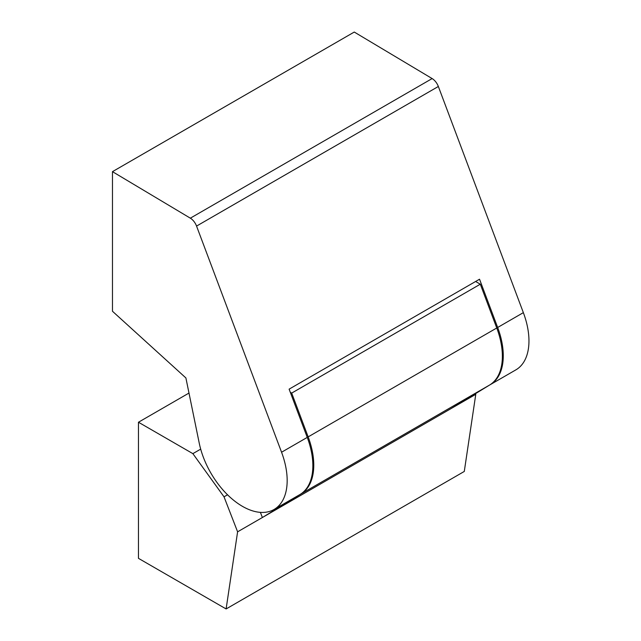 <?xml version="1.0" encoding="UTF-8"?>
<svg xmlns="http://www.w3.org/2000/svg" width="641" height="641" viewBox="0 0 641 641"><rect width="100%" height="100%" fill="white"/><g stroke="black" fill="none" stroke-linecap="round" stroke-linejoin="round"><path stroke-width="0.96" d="M112.471 171.652L354.265 32.05L432.13 78.571A10.256 5.921 60 0 1 438.348 86.479L523.352 312.64A63.259 36.521 60 0 1 515.861 369.873L490.173 384.712A63.259 36.521 60 0 0 497.664 327.471L479.532 279.22L289.115 389.151L307.247 437.402A63.259 36.521 60 0 1 299.756 494.644L274.068 509.475A63.259 36.521 60 0 1 242.434 506.342A63.259 36.521 60 0 1 199.231 443.115L185.898 377.95L112.471 311.254L112.471 171.652L190.337 218.172A10.256 5.921 -120 0 1 196.555 226.081L281.559 452.234A63.259 36.521 60 0 1 274.068 509.475M490.173 384.712A63.259 36.521 60 0 1 489.716 384.969A63.259 36.521 -120 0 0 496.759 327.992L480.301 284.203L475.598 281.487M475.51 393.646L475.774 394.319L262.385 517.511L301.118 493.85A63.259 36.521 -120 0 0 308.161 436.882L291.695 393.085L290.285 392.276M188.983 393.061L138.464 422.235L138.464 558.343L226.113 608.95L464.284 471.447L475.774 394.319M226.113 608.95L237.603 531.822L262.385 517.511L260.39 512.367M200.689 449.133L192.869 453.644L138.464 422.235M450.992 408.629L489.716 384.969L301.118 493.85M480.301 284.203L291.695 393.085M192.869 453.644L224.021 496.823L237.603 531.822M224.021 496.823L227.539 494.796M281.559 452.234L307.247 437.402M497.664 327.471L523.352 312.64M438.348 86.479L196.555 226.081M432.13 78.571L190.337 218.172M496.759 327.992L308.161 436.882"/></g></svg>
